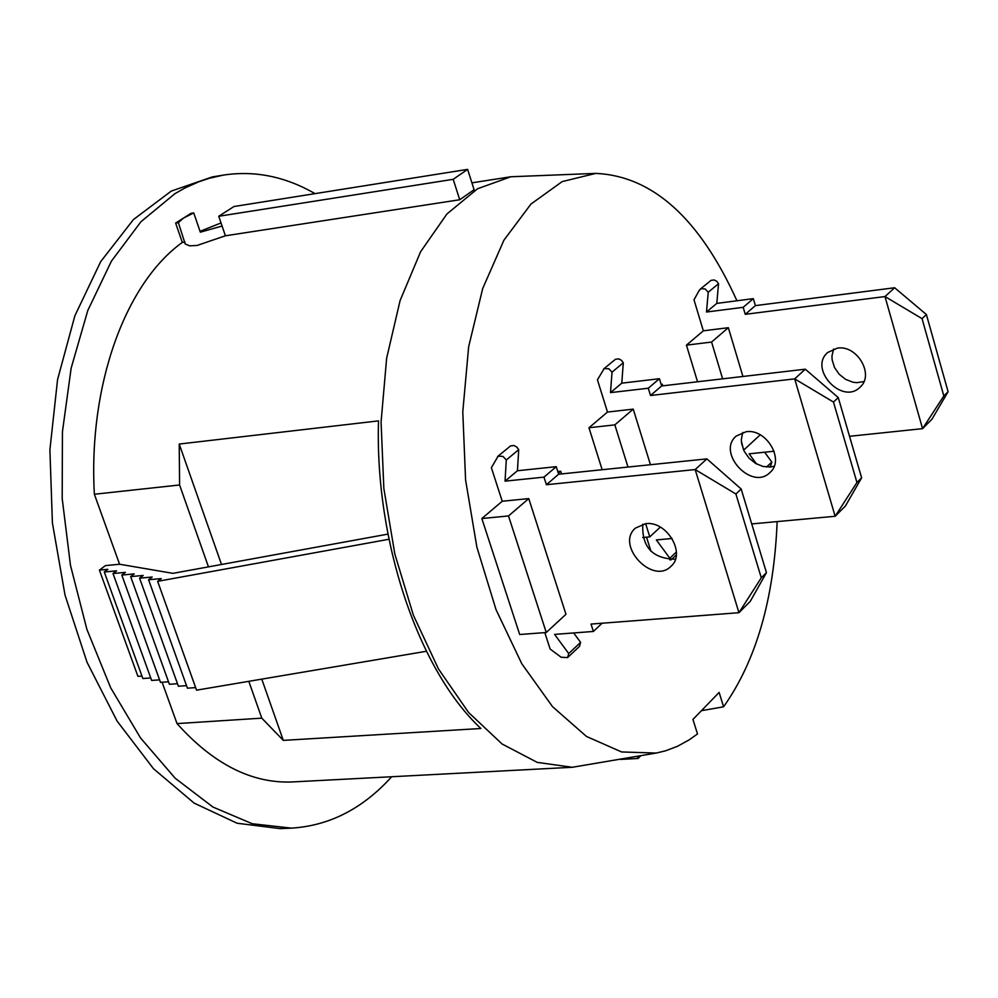 <?xml version="1.0" encoding="UTF-8"?>
<svg xmlns="http://www.w3.org/2000/svg" width="998" height="998" viewBox="0 0 998 998"><rect width="100%" height="100%" fill="white"/><g stroke="black" fill="none" stroke-linecap="round" stroke-linejoin="round"><path stroke-width="1.5" d="M697.552 381.772L686.437 345.146L703.341 330.825L693.997 299.812L699.224 290.381L701.22 288.647L705.199 288.996L708.231 292.252L706.497 312.025L743.186 307.322L745.256 314.32L884.989 296.556L922.052 318.649L943.834 395.957L922.564 428.653L849.535 436.301M703.341 330.825L728.34 327.693L742.924 376.483M774.086 451.233L749.124 453.816L756.546 463.97M894.645 287.748L926.394 314.545L948.1 391.715L931.92 419.272L922.564 428.653L884.989 296.556L894.645 287.748L755.399 305.625L753.34 298.651L716.789 303.392L718.535 283.694L716.739 281.286L714.169 279.964L710.988 280.388L700.134 289.27M837.409 348.127C857.17 344.684 874.685 374.911 860.089 387.149C842.349 405.45 808.193 368.811 827.729 352.456L837.409 348.127M769.358 467.076L770.693 465.817L771.816 462.049L764.643 452.219M833.567 349.001L831.958 356.061L832.145 359.866L834.49 367.451L839.156 374.225L845.58 379.352L852.991 382.222L856.783 382.683L863.956 381.573M948.1 391.715L943.834 395.957M745.256 314.32L755.399 305.625M926.394 314.545L922.052 318.649M771.816 462.049L766.526 467.039M718.535 283.694L708.231 292.252M716.789 303.392L706.497 312.025M753.34 298.651L743.186 307.322M502.231 501.246L528.753 498.601L565.966 614.281L546.255 632.495L519.696 634.516L481.834 518.536L502.231 501.246L491.365 467.7L498.127 456.173L502.967 456.398L506.298 459.978L505.038 481.148L543.972 477.131L546.405 484.716L695.182 469.559L735.9 493.998L761.287 577.792L738.957 612.697L591.028 624.074L593.386 631.46L554.576 634.391L568.723 653.553L567.625 657.57L561.15 657.245L550.135 649.037L544.808 632.607M706.896 458.88L741.177 489.02L766.452 572.64L750.271 601.345L738.957 612.697L695.182 469.559L706.896 458.88L558.643 474.225L556.248 466.677L517.438 470.744L518.723 449.649L516.752 447.017L513.97 445.52L510.589 445.881L497.59 456.548M645.706 523.676C666.726 520.557 686.287 553.553 671.018 566.265C652.567 585.377 615.092 545.058 635.489 528.054L645.706 523.676M567.625 657.57L579.501 646.355L580.599 642.35L573.663 632.957M642.812 524.175C641.677 547.016 652.542 558.705 675.421 559.229M766.452 572.64L761.287 577.792M546.405 484.716L558.643 474.225M741.177 489.02L735.9 493.998M602.118 623.226L593.386 631.46M580.599 642.35L568.723 653.553M518.723 449.649L506.298 459.978M517.438 470.744L505.038 481.148M556.248 466.677L543.972 477.131M602.156 469.721L588.97 427.755L607.495 412.049L597.44 379.814L604.152 368.611L608.842 368.761L612.011 372.167L610.502 392.626L648.288 388.222L650.521 395.495L794.682 378.878L833.48 402.069L856.945 482.508L835.151 516.278L751.731 523.925M607.495 412.049L633.231 409.13L650.459 464.719M650.97 551.333L646.542 537.161M672.116 538.496L656.347 539.93L669.808 558.231L669.833 559.878M805.286 369.198L838.258 397.578L861.623 477.842L845.418 505.986L835.151 516.278L794.682 378.878L805.286 369.198L661.637 385.964L659.416 378.716L621.766 383.17L623.301 362.785L621.43 360.278L618.76 358.868L615.479 359.268L603.628 368.973M746.13 431.722C766.514 428.416 784.989 459.966 770.057 472.453C751.956 491.153 716.215 452.768 736.187 436.076L746.13 431.722M742.699 432.408L741.327 439.607L741.626 443.486L744.171 451.183L748.999 458.094L755.548 463.396L763.046 466.478L770.631 466.977L774.174 466.216M861.623 477.842L856.945 482.508M650.521 395.495L661.637 385.964M838.258 397.578L833.48 402.069M676.395 552.031L669.808 558.231M623.301 362.785L612.011 372.167M621.766 383.17L610.502 392.626M659.416 378.716L648.288 388.222M467.625 169.373L474.087 189.695L459.729 199.75L453.204 179.316L467.625 169.373L233.994 206.511L218.749 216.267L225.411 235.79L197.018 245.471L189.632 245.832L185.191 243.986L178.368 222.629L183.345 218.188L193.737 212.911L200.336 232.185L222.08 226.035M178.368 222.629L175.636 223.065L183.345 218.188L191.005 213.347L193.737 212.911M185.042 242.003L182.31 242.427L175.636 223.065M640.704 755.81L638.084 758.48L620.332 759.428M638.084 758.48L637.423 756.384M315.044 193.624C285.191 176.509 254.665 170.334 223.465 175.087L209.281 178.28L198.777 181.786L185.004 187.948L174.912 193.674L140.968 221.718L111.452 261.089L87.774 310.515L71.145 368.175L62.437 431.735L62.188 498.439L70.471 565.305L86.888 629.339L110.641 687.722L140.556 737.996L175.186 778.24L212.973 807.07L252.257 823.749L291.478 828.128C329.402 825.77 362.823 808.642 391.703 776.731M221.032 222.941L200.049 231.311M119.585 564.257L94.361 494.247L179.59 484.978L179.216 444.06L378.529 420.869C374.699 541.714 418.948 670.955 480.899 728.503L283.295 740.379L261.788 718.148L177.033 723.6C213.535 764.268 252.057 783.717 292.601 781.933L572.353 767.275L656.197 753.053L621.592 751.956L586.425 736.424L552.505 706.634L521.767 663.695L496.018 609.591L476.882 547.166L465.579 479.938L462.785 411.812L468.648 346.793L482.695 288.534L503.928 240.181L530.973 204.041L562.186 181.599L595.818 173.39C652.642 176.01 699.685 218.462 736.948 300.785M177.033 723.6L162.113 682.233M182.31 242.427C125.511 283.145 88.173 384.879 94.361 494.247M141.953 676.07L137.924 676.357L99.413 570.12L105.476 565.592L119.635 564.244L172.928 573.351L387.96 534.105M595.818 173.39L510.851 176.758L477.531 188.759L446.904 213.984L420.607 251.733L400.098 300.56L386.638 358.257L381.074 422.004L383.843 488.446L394.834 554.027L413.397 615.255L438.471 668.947L468.598 712.51L502.119 744.021L537.273 762.397L572.353 767.275M459.729 199.75L225.411 235.79M453.204 179.316L218.749 216.267M656.197 753.053L665.466 750.845L677.517 746.279L689.119 739.892L697.502 733.954L692.949 719.433L719.134 692.425L723.587 706.796L701.432 710.688M777.143 521.592C774.024 598.937 756.172 660.676 723.587 706.796M743.547 449.861L741.364 441.066M722.639 378.853L711.574 342.052L728.34 327.693M686.437 345.146L711.574 342.052M760.226 434.829L743.997 449.824M642.675 537.523L649.773 536.874L645.656 523.688M627.991 467.052L614.843 424.874L633.231 409.13M588.97 427.755L614.843 424.874M660.327 527.106L649.773 536.874M661.362 385.053L662.285 384.255L662.772 385.839M661.163 384.392L662.285 384.255M546.255 632.495L508.506 515.941L528.753 498.601M481.834 518.536L508.506 515.941M558.344 473.264L560.714 471.231L561.575 473.925M557.795 471.53L560.714 471.231M388.971 539.257L157.647 581.335L161.227 578.591L148.59 579.751L152.17 577.019L139.595 578.179L143.176 575.459L130.663 576.607L134.243 573.9L121.806 575.06L125.386 572.365L113.011 573.526L116.591 570.831L104.279 571.991L107.859 569.322L99.413 570.12M104.279 571.991L142.851 678.528L150.748 677.954M113.011 573.526L151.634 680.436L159.593 679.863M121.806 575.06L160.491 682.358L168.5 681.771M130.663 576.607L169.411 684.279L177.482 683.705M139.595 578.179L178.393 686.225L186.526 685.651M148.59 579.751L187.437 688.183L195.645 687.61M157.647 581.335L196.556 690.167L426.396 651.27M291.478 828.128L280.101 828.627L237.112 823.238L194.211 803.165L153.492 768.722L117.09 721.08L87.026 662.248L65.02 595.058L52.407 522.964L49.9 449.824L57.572 379.539L74.875 315.78L100.686 261.651L133.433 219.56L171.269 191.08L212.225 176.945L223.465 175.087M179.216 444.06L221.506 564.481M261.775 679.127L283.295 740.379M179.59 484.978L208.457 566.864M248.814 681.322L261.788 718.148M676.307 554.95L671.08 559.878M510.851 176.758L471.917 182.846"/></g></svg>
